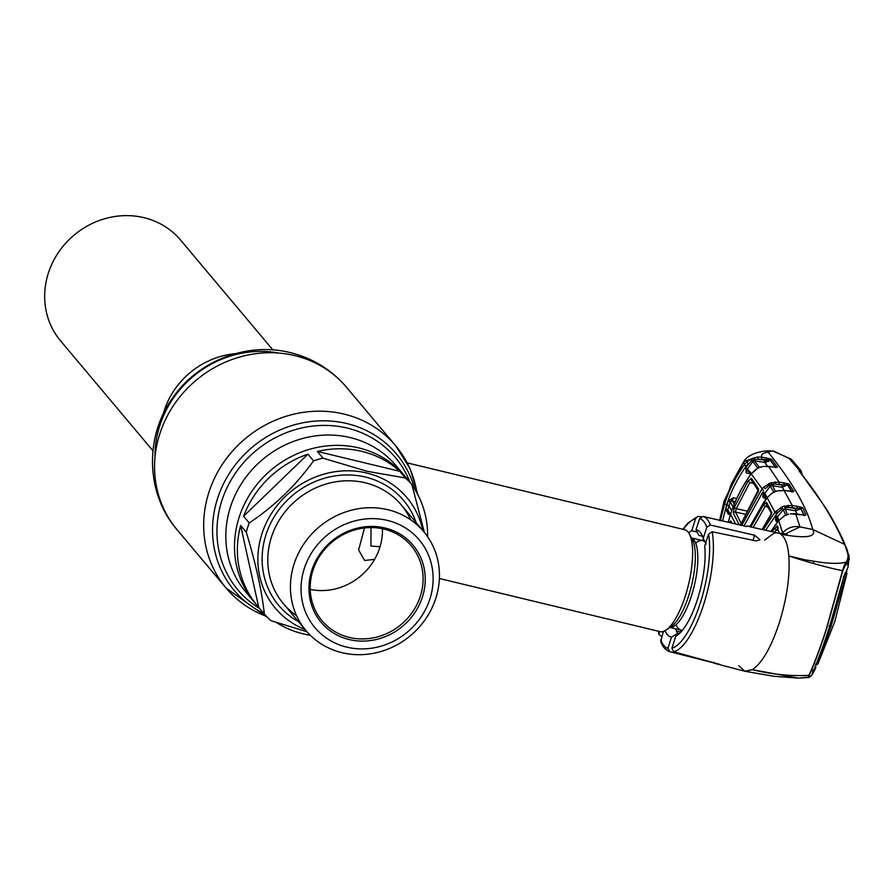 <?xml version="1.0" encoding="UTF-8"?>
<svg xmlns="http://www.w3.org/2000/svg" width="894" height="894" viewBox="0 0 894 894"><rect width="100%" height="100%" fill="white"/><g stroke="black" fill="none" stroke-linecap="round" stroke-linejoin="round"><path stroke-width="1.34" d="M370.999 527.583L370.943 546.022L380.051 546.715M152.93 450.755L60.613 340.927A78.359 72.336 -40 0 1 58.456 252.432A78.359 72.336 -40 0 1 143.99 217.667A78.359 72.336 -40 0 1 180.588 240.095L272.893 349.923M408.994 481.106A98.161 90.618 140 0 0 407.642 479.452L404.758 476.021A98.161 90.618 140 0 0 358.907 447.928A98.161 90.618 140 0 0 251.762 491.488A98.161 90.618 140 0 0 254.466 602.344A98.161 90.618 -40 0 1 251.762 491.488A98.161 90.618 -40 0 1 358.907 447.928A98.161 90.618 -40 0 1 404.758 476.021A98.161 90.618 -40 0 1 406.245 477.843L411.866 484.514L424.404 532.455M681.127 630.594A52.433 16.662 -76.5 0 0 681.429 631.477M439.367 578.496L660.051 631.633A52.433 16.662 -76.5 0 0 666.186 629.991A52.433 16.662 -76.5 0 0 685.296 596.097A52.433 16.662 -76.5 0 0 689.319 533.942A52.433 16.662 -76.5 0 0 684.592 529.684L407.284 462.913M374.631 559.309L364.629 560.504L358.606 550.011L364.506 527.963M703.757 539.384A52.433 16.662 -76.5 0 0 702.896 540.211M276.436 622.515A98.161 90.618 140 0 0 303.2 633.857A98.161 90.618 140 0 0 310.319 635.276M399.797 471.306A98.161 90.618 140 0 0 361.791 451.358A98.161 90.618 140 0 0 317.348 451.448L322.969 458.141L366.864 471.239L405.418 477.988L399.797 471.306L317.348 451.448M405.418 477.988A98.161 90.618 -40 0 1 411.866 484.514M427.6 536.702A98.161 90.618 140 0 0 412.078 485.218M407.642 479.452A98.161 90.618 140 0 0 406.245 477.832M305.044 629.477A85.936 79.32 -40 0 1 263.842 528.477A85.936 79.32 -40 0 1 366.786 473.027A85.936 79.32 -40 0 1 422.784 530.522M387.873 509.714A76.906 70.984 -40 0 1 423.801 531.718A76.906 70.984 -40 0 1 425.913 618.559A76.906 70.984 -40 0 1 341.977 652.687A76.906 70.984 -40 0 1 306.061 630.672A76.906 70.984 -40 0 1 303.938 543.831A76.906 70.984 -40 0 1 387.873 509.714M387.426 520.409A68.167 62.926 -40 0 1 429.925 598.902A68.167 62.926 -40 0 1 346.749 647.133A68.167 62.926 -40 0 1 304.251 568.64A68.167 62.926 -40 0 1 387.426 520.409M349.174 639.545A60.01 55.394 -40 0 1 311.771 570.45A60.01 55.394 -40 0 1 385.001 527.985A60.01 55.394 -40 0 1 422.404 597.091A60.01 55.394 -40 0 1 349.174 639.545M349.263 637.411A58.255 53.774 -40 0 1 322.052 620.738A58.255 53.774 -40 0 1 320.454 554.951A58.255 53.774 -40 0 1 384.04 529.103A58.255 53.774 -40 0 1 411.251 545.776A58.255 53.774 -40 0 1 412.86 611.563A58.255 53.774 -40 0 1 349.263 637.411M306.977 631.756L270.815 620.604A98.161 90.618 -40 0 1 264.367 614.077C261.841 591.035 255.807 563.723 246.263 532.154L240.642 525.471A98.161 90.618 140 0 0 257.349 605.774A98.161 90.618 140 0 0 258.746 607.395L264.367 614.077M240.642 525.471L258.746 607.395M307.938 454.163A98.161 90.618 140 0 0 243.604 516.229L249.225 522.923C274.078 506.462 295.534 485.777 313.559 460.846L307.938 454.163L243.604 516.229M382.42 528.734A58.255 53.774 -40 0 1 310.24 589.414M313.559 460.846A98.161 90.618 -40 0 1 322.969 458.141M246.263 532.154A98.161 90.618 -40 0 1 249.225 522.923M255.93 604.042A98.161 90.618 -40 0 1 254.466 602.344L245.783 592.007A98.161 90.618 -40 0 1 243.079 481.151A98.161 90.618 -40 0 1 350.224 437.591A98.161 90.618 -40 0 1 396.076 465.685A98.161 90.618 -40 0 1 400.21 471.026M800.164 472.39A1.743 1.654 141.5 0 0 799.851 471.753L824.179 505.736C832.973 518.777 843.422 539.663 845.132 545.128L849.3 559.264L847.166 563.511C845.903 564.226 844.428 566.729 842.74 571.031L842.517 570.696C826.849 567.556 804.879 561.242 788.843 555.956C790.14 575.77 786.932 598.142 779.222 623.084C771.086 647.524 762.124 663.046 752.335 669.684L744.87 671.226L738.701 665.684M679.719 633.254L677.339 633.567L671.517 637.076L667.93 648.239L669.695 651.659L719.972 664.443L673.618 651.76L671.93 648.184L675.797 636.148A55.07 17.5 103.5 0 0 697.387 599.628A55.07 17.5 103.5 0 0 704.707 546.111L708.573 534.087L712.138 531.751L756.201 540.937L759.989 539.797L754.648 535.238L710.35 525.046L706.808 527.158L703.22 538.333L706.104 543.965M659.37 631.477L658.844 634.304L661.694 636.629M763.208 529.729L774.964 512.318L781.691 507.066L783.278 509.692L777.422 516.877L776.003 521.269L775.646 515.357L777.691 512.743L765.588 530.254M775.646 515.357L777.489 516.967L778.953 520.286M782.172 508.608L777.691 512.743L776.026 511.089M741.964 525.035L761.811 489.219L763.688 487.074L770.695 482.861L779.065 482.022L788.799 483.956L793.894 491.342L784.295 490.504L776.897 490.962L772.304 492.974L767.097 497.679L774.964 512.318L776.741 513.849M750.893 527.002L763.208 505.244L766.538 502.35L771.868 512.675L762.135 529.494M767.141 497.623L749.809 526.756L763.901 502.059M773.936 492.08L770.226 486.336L764.694 493.399L767.208 497.455M764.806 493.499A1.743 1.687 148.3 0 0 764.705 495.388L764.705 495.388A1.743 1.687 148.3 0 0 765.655 496.103L763.241 497.757L762.906 491.923L764.694 493.399L763.241 497.757L766.359 498.584M766.806 497.98L765.655 496.103M762.906 491.923L744.21 525.527M768.616 483.721L769.108 485.274L765.286 488.772L763.688 487.074M784.317 490.471L782.284 487.275L771.88 485.666L770.226 486.336L769.108 485.274L771.712 484.235L775.433 491.354M788.799 483.956A1.743 1.207 113.2 0 0 787.458 484.894L782.284 487.275L782.239 485.084L784.038 484.961L775.623 484.067L782.239 485.084M787.77 485.241L792.039 492.136M787.458 484.894L784.038 484.961L783.993 482.782M775.187 481.855L775.623 484.067L771.712 484.235A1.743 0.581 67.6 0 0 770.695 482.861M763.04 466.433L768.427 466.333L779.065 482.022L779.11 484.202M793.637 491.633A1.743 1.598 -104 0 0 792.855 491.611L792.855 491.611A1.743 1.598 -104 0 0 792.632 491.689M793.894 491.342A1.743 1.687 149.1 0 0 792.576 491.622M789.592 484.447A1.743 1.676 147.2 0 0 787.938 485.04L792.229 491.923M788.642 507.479L783.77 506.227L792.229 505.468L784.072 490.471M776.897 490.962L773.768 492.169M746.848 526.119L750.032 526.186M757.743 468.21L751.195 473.909L763.599 490.705M771.868 512.675A1.743 1.699 154.5 0 0 771.578 514.117M766.538 502.35A1.743 1.687 151 0 0 766.404 504.16L771.567 513.838L769.388 517.939M776.931 516.363L775.277 515.939M775.333 519.615L776.461 519.906M771.656 513.067L767.398 504.954L765.04 506.652L753.184 527.505M782.563 508.954L783.781 509.267M768.203 507.49L763.208 505.244M766.404 504.16L766.404 504.16A1.743 1.687 151 0 0 767.398 504.954M781.691 507.066L783.747 506.239M788.262 505.266L788.698 507.479L784.764 507.613L787.346 514.575M797.292 506.295L801.84 507.412A1.743 1.084 111.8 0 0 800.588 508.407L797.325 508.474L797.292 506.295L792.229 505.468L792.263 507.647L788.698 507.479L795.492 508.597L795.515 510.776L784.921 509.032L783.278 509.692L785.703 515.235M795.492 508.597L797.325 508.474L792.263 507.647M800.588 508.407L800.99 508.854L795.515 510.776L797.012 514.016M804.254 515.369L800.99 508.854L803.985 515.659M801.84 507.412L802.89 508.049A1.743 1.699 154.7 0 0 801.236 508.597M802.89 508.049L805.907 514.832A1.743 1.699 157.3 0 0 804.488 515.156M805.907 514.832L805.516 515.123A1.743 1.542 -99.6 0 0 804.566 515.156M805.516 515.123L790.419 513.86M790.609 513.838L795.593 513.838M802.6 514.933L795.716 513.815L799.94 526.901L784.921 534.165L780.652 534.109M788.676 514.195L784.261 515.972L778.652 520.733L770.907 531.427M782.976 533.785L778.685 520.688M847.166 563.511L846.428 561.98C849.144 556.504 848.473 550.603 844.405 544.267L812.702 529.471C816.881 537.126 806.287 538.724 780.898 534.266A71.073 22.596 103.5 0 0 778.149 533.036A71.073 22.596 103.5 0 0 777.814 532.969L787.066 534.076M764.694 540.088L773.768 533.327A71.073 22.596 103.5 0 1 777.814 532.969M772.003 531.673L777.411 525.694A1.743 1.699 159.1 0 0 777.154 527.337L777.154 527.337A1.743 1.699 159.1 0 0 778.249 528.343L774.45 532.221M777.411 525.694L778.249 528.343M813.808 561.913L813.272 563.41L813.775 561.901M778.383 530.701L774.126 528.6M777.489 516.967A1.743 1.699 155.7 0 0 777.277 518.688L777.277 518.688A1.743 1.699 155.7 0 0 778.339 519.604L776.003 521.269L777.802 521.75M778.752 520.531L778.339 519.604M669.695 651.659L669.595 651.625C665.427 650.061 662.476 646.686 660.744 641.501L663.37 631.443M671.517 637.076A55.07 17.5 103.5 0 1 665.08 630.683M675.372 628.739L676.59 631.097A54.836 17.433 -76.5 0 0 677.44 633.511M680.949 632.013L676.59 631.097M703.22 538.333A55.07 17.5 -76.5 0 0 696.013 529.762L699.6 518.587L703.109 516.441L746.87 526.588M688.637 532.813A55.07 17.5 103.5 0 1 691.732 530.678L697.197 532.075M701.108 516.766L698.013 516.363L695.599 518.643L691.732 530.678M702.628 536.255L698.862 535.35L696.013 529.762M745.585 671.372L773.891 676.289L798.353 678.121L752.335 669.684C771.813 674.422 790.676 676.3 808.925 675.328L809.361 675.004C808.981 677.138 809.551 677.451 811.07 675.92L809.584 676.713C808.21 678.289 807.997 677.82 808.925 675.328C814.143 664.141 819.988 648.53 826.492 628.516L842.517 570.696C843.97 565.768 845.266 562.874 846.428 561.98C841.679 563.555 833.89 563.768 823.05 562.605L805.237 559.879L788.843 555.956C787.849 544.681 785.189 537.45 780.898 534.266M809.517 676.792L808.489 677.496L798.342 678.121L808.221 677.171M815.987 664.566L815.507 668.533L812.277 674.422L810.757 676.289L812.277 674.422L812.959 669.874M808.489 677.496L810.757 676.289M842.74 571.031L826.682 628.482C820.245 648.306 814.468 663.817 809.361 675.004M845.188 545.988L844.405 544.267C834.08 520.196 819.049 495.879 799.303 471.317L798.767 469.618L788.843 458.041L772.539 450.911L768.125 452.163C792.028 481.464 806.88 507.233 812.702 529.471L799.94 526.901A17.478 16.941 168.7 0 0 782.731 532.869L782.071 533.651M841.913 538.266L844.595 544.39M847.613 562.929L848.082 566.997L843.523 577.803L829.375 627.264C823.899 644.216 818.971 657.738 814.613 667.84L813.998 670.142M845.288 572.741L843.556 577.111M846.774 570.316L846.573 574.898L845.333 577.58L843.69 577.155M842.439 582.061L843.724 582.385L845.333 577.58M843.724 582.385L831.074 626.225L817.451 664.432L815.563 664.074M818.301 662.968L817.451 664.432L818.636 660.99M814.434 668.254L815.507 668.533L813.965 670.12M799.627 471.529L798.767 469.618L800.923 470.501L802.253 474.714M801.985 474.457L799.728 471.451M799.426 469.529L793.783 462.835L792.978 462.902M720.441 520.274L724.598 503.937C729.102 489.99 735.661 476.949 744.277 464.813L743.853 461.583L750.926 459.103M743.439 462.31L731.426 483.721L724.486 503.702L720.262 520.241M764.404 461.84L766.393 462.321M792.609 462.477L791.805 459.807L788.989 458.074L790.62 458.79M774.863 451.805L772.539 450.911M764.404 460.913L768.527 461.527M746.088 466.255L744.277 464.813L746.747 461.963L748.323 463.684L746.088 466.255C737.595 478.256 731.113 491.13 726.654 504.887L722.609 520.755M746.747 461.963L751.195 458.98L751.698 460.533L745.808 467.193L751.373 473.552M751.195 458.98L753.307 458.074A1.743 0.581 66.7 0 1 754.335 459.427L751.698 460.533L752.826 461.561L747.607 468.601L746.155 472.904L745.808 467.193M753.307 458.074L757.687 457.024L758.146 459.214L754.335 459.427L754.502 460.857L759.33 467.361M771.544 459.214A1.743 1.475 -58 0 0 770.002 460.008L761.856 459.315L761.811 457.136L771.544 459.214L777.456 467.193L763.241 466.4L757.944 468.098M757.687 457.024L761.811 457.136C760.693 454.666 762.805 453.001 768.125 452.163M761.856 459.315L758.146 459.214L764.526 460.164L764.571 462.343L754.502 460.857L752.826 461.561L757.754 468.165M766.404 459.997L766.359 457.817M767.533 466.187L764.571 462.343L770.114 460.142L775.735 467.674M776.249 467.338A1.743 1.676 57.2 0 1 777.456 467.193M760.671 466.981L763.241 466.4M757.81 468.087L760.727 466.959M747.809 468.735A1.743 1.665 142.7 0 0 747.809 470.702A1.743 1.665 142.7 0 0 747.82 470.702A1.743 1.665 142.7 0 0 748.669 471.283L750.882 474.233M773.321 486.336L772.729 484.123M773.344 484.883A1.743 1.654 141.6 0 0 773.321 484.079M735.237 501.746L732.532 501.143L734.253 504.071M733.114 506.92L730.409 502.294A1.743 1.654 -30.8 0 1 732.532 501.143L733.281 497.712L730.297 501.959L728.979 505.892L731.739 510.653M730.409 502.294L728.264 500.964L733.281 497.712L736.701 498.483M724.531 503.557L726.654 504.887M720.039 520.856L720.553 518.956M720.542 518.889L724.486 503.613L730.219 488.839M730.219 488.772L731.314 485.788A1.743 1.699 -9.9 0 1 731.314 485.788L731.314 485.788A1.743 1.699 -9.9 0 1 731.46 484.772M731.314 485.788L731.426 483.721M776.126 467.271A1.743 1.665 -36.2 0 1 777.501 466.925M775.836 467.551L770.159 460.097A1.743 1.654 -38.3 0 1 771.824 459.438M751.251 473.842L755.866 469.361M728.297 522.007L730.532 514.251C735.237 499.835 742.109 486.358 751.161 473.831L751.195 473.909C742.132 486.448 735.248 499.925 730.543 514.341L728.331 522.018M739.047 524.387L733.303 513.178L734.253 507.58L747.976 481.162L751.407 478.29L758.637 489.152L741.83 522.275M740.902 524.353A1.743 1.676 154.4 0 0 740.232 524.655M762.593 496.181L763.666 496.449M764.247 492.94L762.548 492.516M758.336 489.901L752.279 480.849A1.743 1.676 145.4 0 1 751.373 480.212L758.57 491.041L740.567 524.722L741.763 524.465M753.642 483.531L749.831 482.525L736.265 508.63L746.781 511.022M745.227 514.251L735.427 512.038L741.707 524.365M734.253 507.58L736.265 508.63L735.427 512.038A1.743 1.665 151.8 0 0 733.303 513.178M749.831 482.525L747.976 481.162M751.407 478.29A1.743 1.676 145.4 0 0 751.373 480.212M758.637 489.152A1.743 1.676 147.5 0 0 758.425 490.772M729.526 522.286L730.823 520.911L731.828 522.789M730.823 520.911A1.743 1.665 151.7 0 0 730.946 522.13L730.946 522.13A1.743 1.665 151.7 0 0 731.482 522.722M730.465 514.441L729.035 512.027L728.04 514.028L725.693 508.965L727.928 510.027L730.476 514.396M729.035 512.027A1.743 1.654 -30.8 0 1 728.085 511.301L728.085 511.301A1.743 1.654 -30.8 0 1 727.928 510.027M725.693 508.965L726.934 504.942L728.979 505.892L727.761 509.859L728.04 514.028L729.996 514.542M726.934 504.942L728.264 500.964M730.957 484.626L740.277 467.741M724.14 500.886L719.704 520.118L724.609 499.947M743.316 462.421L724.028 501.568M259.752 608.591A102.844 94.943 -40 0 1 227.311 487.118A102.844 94.943 -40 0 1 347.297 428.092A102.844 94.943 -40 0 1 410 482.302M263.931 613.563A106.006 97.859 -40 0 1 221.388 488.359A106.006 97.859 -40 0 1 346.883 423.555A106.006 97.859 -40 0 1 414.727 489.23M266.468 616.368A110.688 102.184 -40 0 1 226.182 588.163A110.688 102.184 -40 0 1 223.142 463.17A110.688 102.184 -40 0 1 343.955 414.056A110.688 102.184 -40 0 1 395.662 445.726A110.688 102.184 -40 0 1 416.995 493.119M294.852 355.622A110.688 102.184 -40 0 1 346.548 387.292C331.54 369.758 312.811 358.203 290.349 352.638C246.755 341.597 197.652 360.986 172.363 398.366C144.459 437.065 145.901 493.812 177.079 529.74A110.688 102.184 -40 0 1 174.028 404.736A110.688 102.184 -40 0 1 294.852 355.622M163.11 414.324A78.359 72.336 -40 0 1 235.256 353.689M250.331 597.002A98.161 90.618 -40 0 1 245.783 592.007M154.997 457.292A101.324 93.535 -40 0 1 278.984 353.085M680.591 629.991A47.393 15.064 -76.5 0 0 681.731 631.13M704.047 539.931A47.393 15.064 -76.5 0 0 702.148 540.501M705.187 542.155A46.03 14.628 -76.5 0 0 702.595 540.613A46.03 14.628 -76.5 0 0 695.711 543.228M676.11 624.638A46.03 14.628 -76.5 0 0 681.049 630.102A46.03 14.628 -76.5 0 0 682.491 630.225M669.975 627.376A46.03 14.628 -76.5 0 0 691.397 596.063A46.03 14.628 -76.5 0 0 691.498 537.998M668.935 627.655A47.393 15.064 -76.5 0 0 671.428 626.37A47.393 15.064 -76.5 0 0 688.693 595.728A47.393 15.064 -76.5 0 0 692.325 539.551A47.393 15.064 -76.5 0 0 690.693 537.272M410.648 519.794A76.906 70.984 140 0 0 401.16 504.797A76.906 70.984 140 0 0 365.244 482.782A76.906 70.984 140 0 0 281.308 516.911A76.906 70.984 140 0 0 283.432 603.752A76.906 70.984 140 0 0 296.573 615.675M298.417 621.587A81.566 75.286 -40 0 1 269.72 525.191A81.566 75.286 -40 0 1 365.49 477.083A81.566 75.286 -40 0 1 416.157 522.621M712.138 531.751A69.654 22.138 103.5 0 1 703.634 604.556A69.654 22.138 103.5 0 1 673.618 651.76M669.382 651.547A69.654 22.138 103.5 0 1 662.923 644.205M775.12 525.37L770.874 531.427M671.93 648.184A66.737 21.21 -76.5 0 0 700.281 603.059A66.737 21.21 -76.5 0 0 708.573 534.087M660.722 639.668A66.737 21.21 -76.5 0 0 667.93 648.239M713.825 662.398L713.602 663.091M754.648 535.238L753.039 540.278M706.808 527.158A66.737 21.21 -76.5 0 0 699.6 518.587M703.109 516.441A69.654 22.138 103.5 0 1 710.35 525.046M695.599 518.643A66.737 21.21 -76.5 0 0 683.284 529.371M658.733 631.32A66.737 21.21 -76.5 0 0 658.967 632.751M692.872 519.805A69.654 22.138 103.5 0 1 696.236 517.481M844.852 574.451L846.573 574.898M829.23 625.789L831.074 626.225M816.96 662.186L818.021 662.432M817.339 664.41L816.166 664.153M750.267 473.988L746.155 472.904M730.532 514.251L735.427 523.593M418.001 495.008L410.178 468.78L395.662 445.726L346.548 387.292M404.758 476.021L396.076 465.685M267.485 617.419L226.182 588.163L177.079 529.74M680.368 629.935L681.284 631.645M681.049 630.102L669.908 627.42M671.428 626.37L666.186 629.991M692.325 539.551L689.319 533.942M702.595 540.613L691.453 537.931M701.924 540.445L703.679 539.227M423.801 531.718L401.16 504.797M306.061 630.672L283.432 603.752M257.349 605.774L254.466 602.344M715.021 663.46L744.87 671.238M763.878 502.003L767.074 497.623L772.248 492.94M764.705 495.388L766.516 498.36M792.855 491.611L784.194 490.46L776.841 490.918M783.848 509.234L782.485 508.876M762.101 529.483L769.388 517.883M804.209 515.48L804.846 515.078M777.154 527.337L779.244 533.215M777.277 518.688L778.328 521.068M784.194 515.95L778.64 520.677L775.109 525.326M682.927 529.282L687.855 523.057L698.013 516.363M658.375 631.231L658.844 634.304M749.429 526.678L778.149 533.036M845.132 545.139L849.155 556.18L848.082 566.997M818.055 663.56L834.851 621.464L846.897 573.691M802.298 474.87L800.923 470.501L791.805 459.807L774.025 451.191M768.315 466.277L776.148 467.394M747.82 470.702L750.658 474.535M770.863 450.855C760.448 450.442 747.082 454.789 743.853 461.583M730.275 515.033L728.085 511.301M724.185 500.752L743.462 462.164"/></g></svg>
